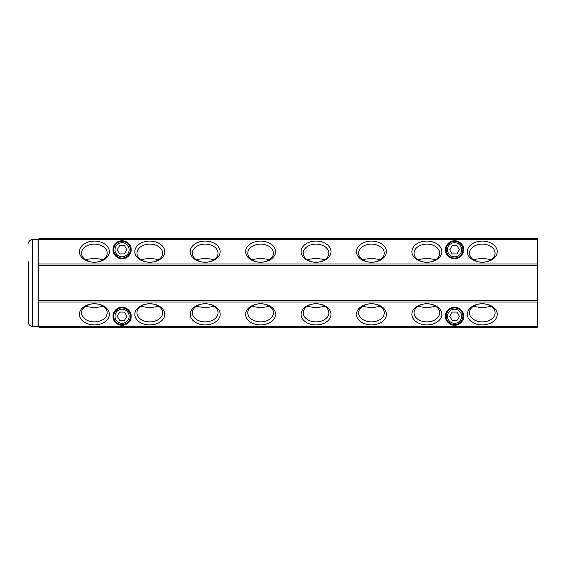 <?xml version="1.0" encoding="UTF-8"?>
<svg xmlns="http://www.w3.org/2000/svg" width="566" height="566" viewBox="0 0 566 566"><rect width="100%" height="100%" fill="white"/><g stroke="black" fill="none" stroke-linecap="round" stroke-linejoin="round"><path stroke-width="0.85" d="M38.941 325.563A0.884 0.884 0 0 1 38.056 326.448L32.736 326.448A4.436 4.436 0 0 1 28.3 322.012L28.3 261.747M28.3 304.253L28.3 322.012M32.736 326.448L32.736 239.552A4.436 4.436 0 0 0 28.3 243.988M38.056 326.448L38.056 239.552A0.884 0.884 0 0 1 38.941 240.437M446.263 249.748A8.313 8.313 0 0 1 454.576 241.434A8.313 8.313 0 0 1 462.889 249.748A8.313 8.313 0 0 1 454.576 258.061A8.313 8.313 0 0 1 446.263 249.748M447.515 249.748A7.061 7.061 0 0 1 454.576 242.694A7.061 7.061 0 0 1 461.63 249.748A7.061 7.061 0 0 1 454.576 256.808A7.061 7.061 0 0 1 447.515 249.748M452.17 245.58L456.981 245.58L459.387 249.748L456.981 253.915L452.17 253.915L449.758 249.748L452.17 245.58M113.752 249.748A8.313 8.313 0 0 1 122.065 241.434A8.313 8.313 0 0 1 130.378 249.748A8.313 8.313 0 0 1 122.065 258.061A8.313 8.313 0 0 1 113.752 249.748M115.011 249.748A7.061 7.061 0 0 1 122.065 242.694A7.061 7.061 0 0 1 129.126 249.748A7.061 7.061 0 0 1 122.065 256.808A7.061 7.061 0 0 1 115.011 249.748M119.659 245.58L124.47 245.58L126.876 249.748L124.47 253.915L119.659 253.915L117.254 249.748L119.659 245.58M113.752 316.252A8.313 8.313 0 0 1 122.065 307.939A8.313 8.313 0 0 1 130.378 316.252A8.313 8.313 0 0 1 122.065 324.566A8.313 8.313 0 0 1 113.752 316.252M115.011 316.252A7.061 7.061 0 0 1 122.065 309.192A7.061 7.061 0 0 1 129.126 316.252A7.061 7.061 0 0 1 122.065 323.306A7.061 7.061 0 0 1 115.011 316.252M119.659 312.085L124.47 312.085L126.876 316.252L124.47 320.42L119.659 320.42L117.254 316.252L119.659 312.085M446.263 316.252A8.313 8.313 0 0 1 454.576 307.939A8.313 8.313 0 0 1 462.889 316.252A8.313 8.313 0 0 1 454.576 324.566A8.313 8.313 0 0 1 446.263 316.252M447.515 316.252A7.061 7.061 0 0 1 454.576 309.192A7.061 7.061 0 0 1 461.63 316.252A7.061 7.061 0 0 1 454.576 323.306A7.061 7.061 0 0 1 447.515 316.252M452.17 312.085L456.981 312.085L459.387 316.252L456.981 320.42L452.17 320.42L449.758 316.252L452.17 312.085M103.366 306.376L94.359 307.755L85.353 306.376M158.784 306.376L149.778 307.755L140.771 306.376M214.203 306.376L205.196 307.755L196.19 306.376M269.614 306.376L260.615 307.755L251.608 306.376M325.033 306.376L316.026 307.755L307.02 306.376M380.451 306.376L371.445 307.755L362.438 306.376M435.87 306.376L426.863 307.755L417.857 306.376M491.288 306.376L482.282 307.755L473.275 306.376M482.282 321.884A12.813 9.063 0 0 1 469.469 312.821A12.813 9.063 0 0 1 482.282 303.765A12.813 9.063 0 0 1 495.094 312.821A12.813 9.063 0 0 1 482.282 321.884M426.863 321.884A12.813 9.063 0 0 1 414.05 312.821A12.813 9.063 0 0 1 426.863 303.765A12.813 9.063 0 0 1 439.676 312.821A12.813 9.063 0 0 1 426.863 321.884M371.445 321.884A12.813 9.063 0 0 1 358.632 312.821A12.813 9.063 0 0 1 371.445 303.765A12.813 9.063 0 0 1 384.257 312.821A12.813 9.063 0 0 1 371.445 321.884M316.026 321.884A12.813 9.063 0 0 1 303.213 312.821A12.813 9.063 0 0 1 316.026 303.765A12.813 9.063 0 0 1 328.839 312.821A12.813 9.063 0 0 1 316.026 321.884M307.02 259.624L316.026 258.245L325.033 259.624M316.026 262.235A12.813 9.063 180 0 1 303.213 253.179A12.813 9.063 180 0 1 316.026 244.116A12.813 9.063 180 0 1 328.839 253.179A12.813 9.063 180 0 1 316.026 262.235A14.964 10.577 180 0 1 301.07 251.658A14.964 10.577 180 0 1 316.026 241.074A14.964 10.577 180 0 1 330.99 251.658A14.964 10.577 180 0 1 316.026 262.235M362.438 259.624L371.445 258.245L380.451 259.624M371.445 262.235A12.813 9.063 180 0 1 358.632 253.179A12.813 9.063 180 0 1 371.445 244.116A12.813 9.063 180 0 1 384.257 253.179A12.813 9.063 180 0 1 371.445 262.235A14.964 10.577 180 0 1 356.481 251.658A14.964 10.577 180 0 1 371.445 241.074A14.964 10.577 180 0 1 386.408 251.658A14.964 10.577 180 0 1 371.445 262.235M417.857 259.624L426.863 258.245L435.87 259.624M426.863 262.235A12.813 9.063 180 0 1 414.05 253.179A12.813 9.063 180 0 1 426.863 244.116A12.813 9.063 180 0 1 439.676 253.179A12.813 9.063 180 0 1 426.863 262.235A14.964 10.577 180 0 1 411.899 251.658A14.964 10.577 180 0 1 426.863 241.074A14.964 10.577 180 0 1 441.827 251.658A14.964 10.577 180 0 1 426.863 262.235M473.275 259.624L482.282 258.245L491.288 259.624M482.282 262.235A12.813 9.063 180 0 1 469.469 253.179A12.813 9.063 180 0 1 482.282 244.116A12.813 9.063 180 0 1 495.094 253.179A12.813 9.063 180 0 1 482.282 262.235A14.964 10.577 180 0 1 467.318 251.658A14.964 10.577 180 0 1 482.282 241.074A14.964 10.577 180 0 1 497.245 251.658A14.964 10.577 180 0 1 482.282 262.235M260.615 321.884A12.813 9.063 0 0 1 247.802 312.821A12.813 9.063 0 0 1 260.615 303.765A12.813 9.063 0 0 1 273.42 312.821A12.813 9.063 0 0 1 260.615 321.884M205.196 321.884A12.813 9.063 0 0 1 192.383 312.821A12.813 9.063 0 0 1 205.196 303.765A12.813 9.063 0 0 1 218.009 312.821A12.813 9.063 0 0 1 205.196 321.884M149.778 321.884A12.813 9.063 0 0 1 136.965 312.821A12.813 9.063 0 0 1 149.778 303.765A12.813 9.063 0 0 1 162.591 312.821A12.813 9.063 0 0 1 149.778 321.884M94.359 321.884A12.813 9.063 0 0 1 81.546 312.821A12.813 9.063 0 0 1 94.359 303.765L94.359 303.765A12.813 9.063 0 0 1 107.172 312.821A12.813 9.063 0 0 1 94.359 321.884M85.353 259.624L94.359 258.245L103.366 259.624M94.359 262.235A12.813 9.063 180 0 1 81.546 253.179A12.813 9.063 180 0 1 94.359 244.116A12.813 9.063 180 0 1 107.172 253.179A12.813 9.063 180 0 1 94.359 262.235A14.964 10.577 180 0 1 79.396 251.658A14.964 10.577 180 0 1 94.359 241.074A14.964 10.577 180 0 1 109.323 251.658A14.964 10.577 180 0 1 94.359 262.235M140.771 259.624L149.778 258.245L158.784 259.624M149.778 262.235A12.813 9.063 180 0 1 136.965 253.179A12.813 9.063 180 0 1 149.778 244.116A12.813 9.063 180 0 1 162.591 253.179A12.813 9.063 180 0 1 149.778 262.235A14.964 10.577 180 0 1 134.814 251.658A14.964 10.577 180 0 1 149.778 241.074A14.964 10.577 180 0 1 164.741 251.658A14.964 10.577 180 0 1 149.778 262.235M196.19 259.624L205.196 258.245L214.203 259.624M205.196 262.235A12.813 9.063 180 0 1 192.383 253.179A12.813 9.063 180 0 1 205.196 244.116A12.813 9.063 180 0 1 218.009 253.179A12.813 9.063 180 0 1 205.196 262.235A14.964 10.577 180 0 1 190.233 251.658A14.964 10.577 180 0 1 205.196 241.074A14.964 10.577 180 0 1 220.153 251.658A14.964 10.577 180 0 1 205.196 262.235M251.608 259.624L260.615 258.245L269.614 259.624M260.615 262.235A12.813 9.063 180 0 1 247.802 253.179A12.813 9.063 180 0 1 260.615 244.116A12.813 9.063 180 0 1 273.42 253.179A12.813 9.063 180 0 1 260.615 262.235A14.964 10.577 180 0 1 245.651 251.658A14.964 10.577 180 0 1 260.615 241.074A14.964 10.577 180 0 1 275.571 251.658A14.964 10.577 180 0 1 260.615 262.235M482.282 324.926A14.964 10.577 -0 0 1 467.318 314.342A14.964 10.577 -0 0 1 482.282 303.765A14.964 10.577 -0 0 1 497.245 314.342A14.964 10.577 -0 0 1 482.282 324.926M426.863 324.926A14.964 10.577 -0 0 1 411.899 314.342A14.964 10.577 -0 0 1 426.863 303.765A14.964 10.577 -0 0 1 441.827 314.342A14.964 10.577 -0 0 1 426.863 324.926M371.445 324.926A14.964 10.577 0 0 1 356.481 314.342A14.964 10.577 0 0 1 371.445 303.765A14.964 10.577 0 0 1 386.408 314.342A14.964 10.577 0 0 1 371.445 324.926M316.026 324.926A14.964 10.577 0 0 1 301.07 314.342A14.964 10.577 0 0 1 316.026 303.765A14.964 10.577 0 0 1 330.99 314.342A14.964 10.577 0 0 1 316.026 324.926M260.615 324.926A14.964 10.577 0 0 1 245.651 314.342A14.964 10.577 0 0 1 260.615 303.765A14.964 10.577 0 0 1 275.571 314.342A14.964 10.577 0 0 1 260.615 324.926M205.196 324.926A14.964 10.577 0 0 1 190.233 314.342A14.964 10.577 0 0 1 205.196 303.765A14.964 10.577 0 0 1 220.153 314.342A14.964 10.577 0 0 1 205.196 324.926M149.778 324.926A14.964 10.577 0 0 1 134.814 314.342A14.964 10.577 0 0 1 149.778 303.765A14.964 10.577 0 0 1 164.741 314.342A14.964 10.577 0 0 1 149.778 324.926M94.359 324.926A14.964 10.577 -0 0 1 79.396 314.342A14.964 10.577 -0 0 1 94.359 303.765L94.359 303.765A14.964 10.577 -0 0 1 109.323 314.342A14.964 10.577 -0 0 1 94.359 324.926M445.569 316.252A9.006 9.006 0 0 0 454.576 325.252A9.006 9.006 0 0 0 463.575 316.252C464.092 320.505 461.085 323.511 454.576 325.252C448.06 323.511 445.06 320.505 445.569 316.252C445.06 311.993 448.06 308.994 454.576 307.246C461.085 308.994 464.092 311.993 463.575 316.252A9.006 9.006 0 0 0 454.576 307.246A9.006 9.006 0 0 0 445.569 316.252M113.066 316.252A9.006 9.006 0 0 0 122.065 325.252A9.006 9.006 0 0 0 131.071 316.252C131.581 320.505 128.581 323.511 122.065 325.252C115.549 323.511 112.549 320.505 113.066 316.252C112.549 311.993 115.549 308.994 122.065 307.246C128.581 308.994 131.581 311.993 131.071 316.252A9.006 9.006 0 0 0 122.065 307.246A9.006 9.006 0 0 0 113.066 316.252M445.569 249.748A9.006 9.006 0 0 0 454.576 258.754A9.006 9.006 0 0 0 463.575 249.748C464.092 254.007 461.085 257.006 454.576 258.754C448.06 257.006 445.06 254.007 445.569 249.748C445.06 245.495 448.06 242.489 454.576 240.748C461.085 242.489 464.092 245.495 463.575 249.748A9.006 9.006 0 0 0 454.576 240.748A9.006 9.006 0 0 0 445.569 249.748M113.066 249.748A9.006 9.006 0 0 0 122.065 258.754A9.006 9.006 0 0 0 131.071 249.748C131.581 254.007 128.581 257.006 122.065 258.754C115.549 257.006 112.549 254.007 113.066 249.748C112.549 245.495 115.549 242.489 122.065 240.748C128.581 242.489 131.581 245.495 131.071 249.748A9.006 9.006 0 0 0 122.065 240.748A9.006 9.006 0 0 0 113.066 249.748M38.941 326.674L38.941 327.325L537.7 327.325L537.7 238.675L38.941 238.675L38.941 326.674L537.7 326.674M537.7 302.011L38.941 302.011M38.941 263.989L537.7 263.989M537.7 239.326L38.941 239.326M38.941 300.44L537.7 300.44M537.7 265.56L38.941 265.56M38.056 239.552L32.736 239.552"/></g></svg>
